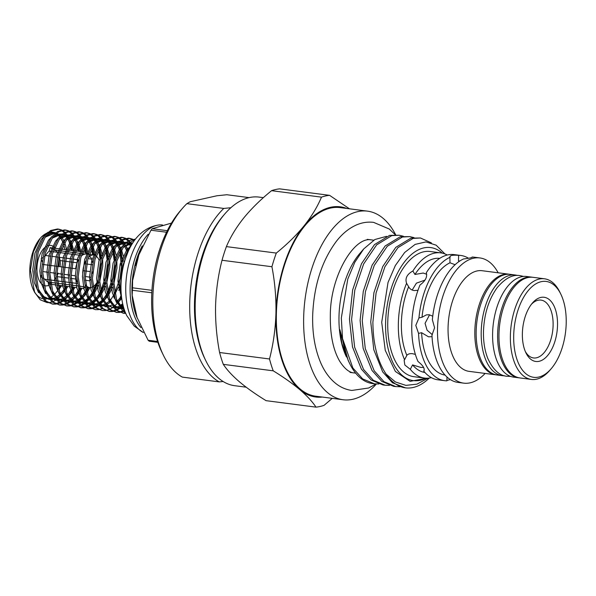 <?xml version="1.0" encoding="UTF-8"?>
<svg xmlns="http://www.w3.org/2000/svg" width="596" height="596" viewBox="0 0 596 596"><rect width="100%" height="100%" fill="white"/><g stroke="black" fill="none" stroke-linecap="round" stroke-linejoin="round"><path stroke-width="0.89" d="M517.529 275.486A50.742 27.021 97.4 0 0 515.287 275.017A50.742 27.021 97.4 0 0 481.218 331.48A50.742 27.021 97.4 0 0 502.242 375.651A50.742 27.021 97.4 0 0 504.536 375.771M515.287 275.017L510.258 274.361A50.742 27.021 97.4 0 0 476.182 330.832A50.742 27.021 97.4 0 0 497.213 375.003L502.242 375.651M532.384 277.244A50.742 27.021 97.4 0 0 531.714 277.14A50.742 27.021 97.4 0 0 497.645 333.611A50.742 27.021 97.4 0 0 518.676 377.782A50.742 27.021 97.4 0 0 519.347 377.857M531.714 277.14L526.685 276.492A50.742 27.021 97.4 0 0 492.616 332.963A50.742 27.021 97.4 0 0 513.648 377.134L518.676 377.782M429.582 314.822L425.06 323.315L427.071 330.184L432.338 334.684M72.496 250.536L71.304 244.263M70.827 242.602L68.622 237.223M68.063 236.217L65.575 232.88M64.957 232.261L62.289 230.302M61.634 229.974L58.825 229.162L51.897 230.726L45.46 236.694L38.233 252.004L35.611 271.217L38.449 289.209L46.145 301.181L52.724 304.109L55.637 304.131M52.724 304.109L44.782 301.01L37.079 289.03L34.24 271.038L36.87 251.825L44.097 236.523L50.533 230.548L57.462 228.983L58.825 229.162M58.14 229.095L60.926 230.123M61.574 230.503L64.212 232.701M64.815 233.386L67.259 237.044M67.81 238.139L69.941 244.084M70.388 245.969L71.125 250.357M128.185 251.467L122.687 265.816L120.787 282.251L120.951 286.81M121.733 298.469L119.424 282.079L122.046 262.866L129.272 247.556L131.5 244.949M135.381 239.205L123.543 246.811L116.317 262.121L113.687 281.334L116.525 299.326L125.16 312.006M125.495 312.833L122.858 311.127L115.162 299.155L112.324 281.156L114.946 261.942L122.173 246.64L128.58 240.687L135.471 239.093M134.547 240.3L133.273 239.495M132.617 239.175L129.809 238.355L122.88 239.927L116.444 245.895L109.217 261.197L106.587 280.418L109.426 298.41L117.129 310.382L123.707 313.31L125.734 313.399M123.707 313.31L115.758 310.203L108.062 298.231L105.224 280.239L107.846 261.026L115.073 245.716L121.517 239.748L128.438 238.184L129.809 238.355M129.123 238.296L131.902 239.324M132.55 239.704L134.13 240.873M131.858 244.345L129.459 241.156M128.848 240.538L126.173 238.579M125.518 238.251L122.709 237.439L115.78 239.003L109.344 244.978L102.117 260.281L99.495 279.494L102.333 297.486L110.029 309.466L116.607 312.386L119.52 312.408M116.607 312.386L108.666 309.287L100.962 297.315L98.124 279.315L100.754 260.102L107.98 244.8L114.417 238.832L121.346 237.26L122.709 237.439M122.024 237.372L124.81 238.4M125.458 238.78L128.095 240.978M128.706 241.663L130.308 243.883M127.619 249.955L125.741 245.217M124.847 243.578L124.11 242.423M123.61 241.723L122.366 240.24M121.748 239.622L119.073 237.655M118.425 237.335L115.609 236.523L108.688 238.087L102.244 244.055L95.017 259.364L92.395 278.578L95.233 296.57L102.929 308.542L109.508 311.47L112.421 311.492M109.508 311.47L101.566 308.363L93.863 296.391L91.024 278.399L93.654 259.185L100.88 243.876L107.317 237.908L114.246 236.344L115.609 236.523M114.924 236.456L117.71 237.484M118.358 237.864L120.995 240.061M121.606 240.747L123.208 242.959M125.614 247.914L126.456 250.476M122.21 271.888L122.605 266.166M122.545 261.19L120.995 250.7M120.519 249.039L118.313 243.66M117.747 242.661L115.266 239.316M114.648 238.698L111.981 236.739M111.325 236.411L108.517 235.599L101.588 237.163L95.151 243.138L87.925 258.44L85.295 277.654L88.133 295.646L95.837 307.625L102.408 310.546L105.321 310.568M102.408 310.546L94.466 307.447L86.77 295.474L83.932 277.475L86.554 258.262L93.781 242.959L100.217 236.992L107.146 235.42L108.517 235.599M107.824 235.539L110.61 236.56M111.258 236.94L113.896 239.138M114.506 239.823L116.943 243.481M117.494 244.576L119.356 249.56M120.079 252.406L121.241 265.987M113.724 279.077L115.505 265.242M115.453 260.273L113.896 249.784M113.419 248.122L111.214 242.743M110.647 241.738L108.167 238.4M107.548 237.782L104.881 235.822M104.225 235.495L101.417 234.682L94.488 236.247L88.052 242.214L80.825 257.524L78.195 276.738L81.034 294.729L88.737 306.702L95.308 309.629L98.221 309.652M95.315 309.629L87.366 306.523L79.67 294.551L76.832 276.559L79.454 257.345L86.681 242.036L93.125 236.068L100.046 234.504L101.417 234.682M100.731 234.615L103.51 235.644M104.158 236.023L106.803 238.221M107.407 238.907L109.85 242.565M110.402 243.66L112.532 249.605M112.979 251.482L114.074 259.93M106.624 278.161L108.405 264.326M108.353 259.357L106.796 248.86M106.319 247.198L104.114 241.82M103.555 240.821L101.067 237.476M100.448 236.858L97.781 234.899M97.126 234.571L94.317 233.759L87.388 235.331L80.952 241.298L73.725 256.6L71.103 275.814L73.934 293.813L81.637 305.785L88.215 308.706L91.128 308.735M88.215 308.706L80.274 305.606L72.57 293.634L69.732 275.635L72.354 256.422L79.588 241.119L86.025 235.152L92.946 233.58L94.317 233.759M93.632 233.699L96.418 234.72M97.066 235.1L99.703 237.297M100.307 237.983L102.75 241.641M103.302 242.743L105.432 248.688M105.879 250.566L106.975 259.007M99.525 277.237L101.313 263.41M101.253 258.433L99.696 247.943M99.227 246.282L97.021 240.903M96.455 239.897L93.967 236.56M93.356 235.941L90.681 233.982M90.026 233.654L87.217 232.842L80.289 234.407L73.852 240.374L66.625 255.684L64.003 274.898L66.841 292.889L74.537 304.861L81.116 307.789L84.029 307.812M81.116 307.789L73.174 304.683L65.471 292.71L62.632 274.719L65.262 255.505L72.489 240.195L78.925 234.228L85.854 232.663L87.217 232.842M86.532 232.775L89.318 233.803M89.966 234.183L92.603 236.381M93.214 237.066L95.651 240.724M96.202 241.82L98.333 247.765M98.78 249.65L99.875 258.09M93.982 255.073L92.603 247.027M92.127 245.358L89.921 239.979M89.355 238.981L86.874 235.636M86.256 235.018L83.589 233.058M82.933 232.731L80.117 231.918L73.196 233.49L66.752 239.458L59.526 254.76L56.903 273.974L59.742 291.973L67.437 303.945L74.016 306.873L76.929 306.895M74.016 306.873L66.074 303.766L58.371 291.794L55.532 273.802L58.162 254.581L65.389 239.279L71.825 233.312L78.754 231.74L80.117 231.918M79.432 231.859L82.218 232.88M82.866 233.26L85.504 235.465M86.115 236.143L88.551 239.801M89.102 240.903L91.233 246.848M91.687 248.726L92.611 254.894M86.867 253.941L85.504 246.103M85.027 244.442L82.822 239.063M82.255 238.057L79.775 234.72M79.156 234.101L76.489 232.142M75.834 231.814L73.025 231.002L66.096 232.567L59.66 238.534L52.433 253.844L49.803 273.057L52.642 291.049L60.345 303.021L66.916 305.949L69.829 305.971M66.916 305.949L58.974 302.85L51.278 290.87L48.44 272.879L51.062 253.665L58.289 238.363L64.726 232.388L71.654 230.823L73.025 231.002M72.332 230.935L75.118 231.963M75.767 232.343L78.404 234.541M79.015 235.226L81.458 238.884M82.002 239.979L84.133 245.925M84.587 247.809L85.384 252.682M79.596 251.452L78.404 245.187M77.927 243.518L75.722 238.139M75.163 237.141L72.675 233.796M72.056 233.178L69.389 231.218M68.734 230.89L65.925 230.078L58.997 231.65L52.56 237.618L45.333 252.92L42.703 272.134L45.542 290.133L53.245 302.105L59.823 305.033L62.736 305.055M59.823 305.033L51.874 301.926L44.178 289.954L41.34 271.962L43.962 252.749L51.189 237.439L57.633 231.471L64.554 229.907L65.925 230.078M65.24 230.019L68.019 231.039M68.667 231.419L71.311 233.625M71.915 234.303L74.358 237.96M74.91 239.063L77.04 245.008M77.487 246.886L78.225 251.274M125.614 313.109L123.022 313.198M120.228 312.311L123.26 311.44M124.005 311.119L124.698 310.769M124.422 309.98L123.379 310.568M122.634 310.941L119.573 311.999M118.865 312.133L115.922 312.282M113.128 311.395L116.168 310.523M116.905 310.196L120.072 308.311M120.839 307.722L123.134 305.644M122.813 304.34L120.25 306.895M119.476 307.543L116.28 309.652M115.535 310.017L112.48 311.075M111.765 311.216L108.83 311.358M106.028 310.471L109.068 309.6M109.806 309.279L112.972 307.387M113.739 306.798L117.062 303.617M117.874 302.664L121.45 297.516M120.981 295.743L120.392 296.801M98.936 309.555L101.968 308.683M105.432 306.776L105.872 306.471M113.866 297.404L114.35 296.592M118.38 288.069L119.483 284.873M120.817 280.001L121.614 276.112M119.453 279.822L114.812 293.016M113.881 294.819L110.551 300.101M91.836 308.631L94.868 307.76M95.606 307.439L98.772 305.547M99.547 304.958L102.862 301.785M103.682 300.824L107.25 295.676M108.152 294.081L112.383 283.957M112.353 278.898L107.712 292.1M106.788 293.902L103.138 299.602M102.311 300.645L98.958 304.131M98.176 304.78L94.987 306.888M94.242 307.26L91.181 308.318M90.465 308.46L87.53 308.601M84.736 307.715L87.768 306.843M88.513 306.515L91.672 304.63M92.447 304.042L95.77 300.861M96.582 299.907L100.15 294.759M101.052 293.157L105.291 283.033M105.254 277.982L100.62 291.176M99.688 292.979L96.358 298.261M95.218 299.728L91.858 303.215M91.076 303.863L87.888 305.971M87.143 306.344L84.088 307.394M83.373 307.536L80.438 307.678M77.636 306.791L80.676 305.919M81.414 305.599L84.58 303.707M85.347 303.118L88.67 299.944M89.482 298.983L93.058 293.835M93.959 292.241L98.191 282.117M96.329 283.45L93.52 290.259M92.589 292.062L88.946 297.762M88.119 298.805L84.759 302.291M83.984 302.939L80.788 305.048M80.043 305.42L76.988 306.478M76.273 306.62L73.338 306.761M70.544 305.875L73.576 305.003M74.314 304.675L77.48 302.79M78.247 302.202L81.57 299.021M82.39 298.067L85.958 292.919M86.86 291.317L88.759 287.428M87.388 287.25L86.42 289.336M85.489 291.146L81.846 296.838M81.019 297.888L77.659 301.375M76.884 302.023L73.695 304.131M72.95 304.504L69.888 305.554M69.173 305.696L66.238 305.845M63.444 304.951L66.476 304.079M67.214 303.759L70.008 302.135M71.155 301.278L72.131 300.451M72.287 300.317L74.47 298.104M75.498 296.89L78.858 291.995M79.76 290.401L80.9 288.159M79.529 287.98L79.32 288.419M78.396 290.222L75.312 295.169M69.784 301.107L66.596 303.208M65.851 303.58L62.789 304.638M62.073 304.78L59.138 304.921M56.344 304.035L59.377 303.163M60.122 302.842L62.915 301.211M64.055 300.362L65.031 299.535M65.188 299.401L67.37 297.18M68.398 295.966L71.274 291.884M72.66 289.477L73.8 287.242M72.436 287.063L72.22 287.495M70.708 290.364L68.212 294.245M62.684 300.183L62.237 300.533M61.507 301.062L59.496 302.291M58.751 302.664L55.689 303.714M54.974 303.856L52.038 304.005M34.628 292.338L33.518 290.051A33.562 17.873 -82.6 0 1 29.8 269.697A33.562 17.873 -82.6 0 1 40.223 238.318L33.458 251.691L30.433 270.189L34.628 292.338L40.26 299.81L47.36 302.694M40.588 237.893A33.562 17.873 -82.6 0 1 47.218 233.029M49.505 232.403A33.562 17.873 -82.6 0 1 55.19 233.178M56.166 233.692A33.562 17.873 -82.6 0 1 59.645 236.694M60.375 237.625A33.562 17.873 -82.6 0 1 63.109 242.49L60.561 237.394M59.876 236.433L56.605 233.319M55.696 232.775L50.399 231.71M48.172 232.194L40.953 237.469M57.924 290.446L57.276 291.109A33.562 17.873 -82.6 0 1 54.147 294.715M53.26 295.504A33.562 17.873 -82.6 0 1 49.461 297.97M48.499 298.358A33.562 17.873 -82.6 0 1 43.821 298.931M42.361 298.641A33.562 17.873 -82.6 0 1 34.069 291.116M61.731 285.678L58.915 289.351M66.424 286.281A37.555 20.003 -82.6 0 1 65.493 288.278M64.614 289.984A37.555 20.003 -82.6 0 1 62.543 293.411L64.666 290.155M48.41 302.701L52.001 302.03M52.798 301.732L55.517 300.317M56.27 299.818L60.263 296.234M61.083 295.288L62.543 293.411M56.97 276.82A16.383 8.724 97.4 0 0 57.089 276.604L58.073 273.005M54.132 280.47A16.383 8.724 97.4 0 0 55.182 279.397A16.383 8.724 97.4 0 0 55.733 278.719M42.986 278.079L45.035 279.293A16.383 8.724 97.4 0 0 48.321 282.087L49.431 283.882M50.63 283.122L51.547 282.504M41.429 275.285L40.722 276.879L41.571 277.319M46.108 246.558A20.376 10.855 97.4 0 0 36.959 268.103A20.376 10.855 97.4 0 0 42.703 284.791M44.208 285.551A20.376 10.855 97.4 0 0 49.624 284.888M54.087 280.463A20.376 10.855 97.4 0 0 55.659 277.729M56.911 274.793A20.376 10.855 97.4 0 0 57.365 273.46M58.84 266.531A20.376 10.855 97.4 0 0 59.086 263.164A20.376 10.855 97.4 0 0 58.788 257.606M60.084 266.695A16.383 8.724 97.4 0 0 60.271 264.08A16.383 8.724 97.4 0 0 60.144 260.579L59.399 257.308M77.078 282.064A16.383 8.724 97.4 0 1 75.468 275.806L71.103 275.24M69.732 275.069L64.003 274.324M62.632 274.145L56.903 273.4M55.54 273.229L49.803 272.484M48.44 272.305L42.711 271.56M45.035 279.293L48.82 279.785M50.191 279.964L55.92 280.701M57.283 280.88L63.02 281.625M64.383 281.804L70.119 282.541M71.483 282.72L77.212 283.465M84.647 286.892L82.136 286.572A16.383 8.724 97.4 0 1 81.19 286.348L78.903 286.05M77.532 285.871L71.803 285.126M70.44 284.955L64.703 284.21M63.34 284.031L57.603 283.286M56.24 283.115L50.511 282.37M49.14 282.191L48.321 282.087M86.025 285.499A16.383 8.724 97.4 0 0 86.487 285.164L85.735 285.067M91.024 278.615A16.383 8.724 97.4 0 1 89.959 280.858L85.355 280.262M76.027 279.055L71.155 278.421M68.346 278.056L64.055 277.505M62.692 277.326L57.089 276.604M92.574 273.385A16.383 8.724 97.4 0 0 92.827 271.932L92.7 271.918M82.904 270.651L84.23 270.822M85.6 271.001L89.765 271.538M85.749 285.164A16.383 8.724 97.4 0 0 89.512 287.525A16.383 8.724 97.4 0 0 91.672 287.317M92.931 286.75A16.383 8.724 97.4 0 0 98.131 280.209M99.569 276.037A16.383 8.724 97.4 0 0 100.515 269.295A16.383 8.724 97.4 0 0 100.501 267.44M378.795 383.995L374.489 383.839L362.681 378.929L352.877 368.023L342.536 338.588L341.322 317.988L347.788 279.062L354.821 262.24L363.746 248.912L359.835 253.464A67.08 35.723 97.4 0 0 339.005 316.185A67.08 35.723 97.4 0 0 346.432 356.877L341.925 343.631L339.884 329.685L348.124 360.349L349.77 363.724A75.275 40.088 97.4 0 0 372.627 383.593L374.497 383.839M363.746 248.912L374.891 239.51L386.491 236.351M420.456 237.99L410.905 238.132L395.781 247.362L382.766 266.509L373.938 292.666L370.749 321.87L373.781 349.681L382.677 371.882L392.481 382.796L405.489 387.854A75.275 40.088 97.4 0 0 429.284 378.058M428.002 378.184L416.984 384.137L405.913 385.381L395.394 381.947L386.111 374.102C377.439 361.131 373.036 343.817 372.895 322.145L376.083 292.949L384.912 266.785L397.927 247.645L413.05 238.415L420.463 237.99L431.422 242.915M399.164 235.234L389.605 235.375L374.482 244.606L361.474 263.752L352.646 289.909L349.457 319.106L352.489 346.924L361.385 369.125L371.189 380.032L382.997 384.942L385.143 385.217L373.334 380.315L363.53 369.401L354.635 347.2L351.603 319.389L354.791 290.185L363.612 264.028L376.627 244.881L391.751 235.651L399.164 235.234L403.35 236.247M409.81 236.612L400.251 236.754L385.135 245.984L372.12 265.131L363.292 291.288L360.103 320.492L363.135 348.302L372.031 370.503L381.835 381.41L393.643 386.32L395.789 386.595L383.98 381.693L374.176 370.779L365.281 348.578L362.249 320.767L365.437 291.563L374.266 265.406L387.281 246.26L402.397 237.029L409.81 236.612L413.997 237.625M342.536 338.588A75.275 40.088 97.4 0 0 349.77 363.724M389.441 385.374L385.135 385.217M400.087 386.752L395.789 386.595M442.217 253.121A67.08 35.723 97.4 0 0 405.578 260.534A67.08 35.723 97.4 0 0 385.619 322.227A67.08 35.723 97.4 0 0 426.013 378.199M444.907 253.918L436.153 245.18L425.961 241.909L415.151 244.39L404.662 252.48L395.349 265.525L388.026 282.452L381.716 322.265L385.254 350.373L395.379 371.457L410.108 381.351L426.773 378.222M263.395 197.656L259.066 197.097A95.092 50.638 97.4 0 0 224.744 214.009A95.092 50.638 97.4 0 0 195.22 302.917A95.092 50.638 97.4 0 0 205.754 360.595A95.092 50.638 97.4 0 0 234.63 385.694L246.17 387.191M395.684 234.824A95.092 50.638 97.4 0 0 367.523 211.148L340.227 207.609A95.092 50.638 97.4 0 0 276.38 313.436A95.092 50.638 97.4 0 0 315.783 396.213L343.087 399.752A95.092 50.638 97.4 0 0 376.381 384.003M367.523 211.148A95.092 50.638 97.4 0 0 303.677 316.975A95.092 50.638 97.4 0 0 343.087 399.752M447.291 255.013A63.124 33.614 97.4 0 0 440.749 252.868L430.156 251.49A63.124 33.614 97.4 0 0 387.765 321.751A63.124 33.614 97.4 0 0 413.929 376.702L424.523 378.073A63.124 33.614 97.4 0 0 431.4 377.663M440.749 252.868A63.124 33.614 97.4 0 0 412.879 271.001C407.008 274.242 404.907 278.332 406.584 283.271A63.124 33.614 97.4 0 0 398.366 323.121A63.124 33.614 97.4 0 0 404.58 359.746L404.155 360.394L404.84 365.005L410.309 369.326L412.574 364.908L420.739 367.397L423.622 367.501M468.516 258.269A63.124 33.614 97.4 0 0 460.872 255.475L454.167 254.604A63.124 33.614 97.4 0 0 426.296 272.745C427.518 276.909 425.417 280.992 420.001 285.007A63.124 33.614 97.4 0 0 411.776 324.857A63.124 33.614 97.4 0 0 417.997 361.489C423.205 365.631 425.112 368.827 423.719 371.07L424.054 370.615M460.872 255.475A63.124 33.614 97.4 0 0 458.629 255.326C452.267 254.879 449.429 255.505 450.129 257.226A63.124 33.614 97.4 0 0 418.951 317.944L415.799 325.379L418.548 333.395L421.61 332.71L428.539 336.822L431.213 336.718M449.905 256.652L449.98 262.791L454.852 264.617M498.159 272.797A63.124 33.614 97.4 0 0 479.922 257.941A63.124 33.614 97.4 0 0 437.531 328.195A63.124 33.614 97.4 0 0 463.695 383.146L458.063 382.416A63.124 33.614 97.4 0 1 431.966 335.131L434.581 327.815L432.368 319.68A63.124 33.614 97.4 0 1 463.539 258.962C469.939 258.165 472.777 257.532 472.039 257.062L472.032 257.442M479.922 257.941L474.282 257.211A63.124 33.614 97.4 0 0 472.039 257.062L472.27 257.241M509.58 274.294A50.742 27.021 97.4 0 0 508.91 274.19L482.149 270.718A50.742 27.021 97.4 0 0 448.08 327.189A50.742 27.021 97.4 0 0 469.112 371.36L495.872 374.824A50.742 27.021 97.4 0 0 496.543 374.899M508.91 274.19A50.742 27.021 97.4 0 0 474.841 330.661A50.742 27.021 97.4 0 0 495.872 374.824M560.843 294.193L559.867 292.189A50.742 27.021 97.4 0 0 544.461 278.794L533.062 277.319A50.742 27.021 97.4 0 0 498.986 333.79A50.742 27.021 97.4 0 0 520.017 377.953L531.423 379.436A50.742 27.021 97.4 0 0 549.736 370.407L551.188 368.723A48.343 25.747 97.4 0 0 566.2 323.516A48.343 25.747 97.4 0 0 560.843 294.193A48.343 25.747 97.4 0 0 532.139 286.572A48.343 25.747 97.4 0 0 513.707 335.235A48.343 25.747 97.4 0 0 551.188 368.723M544.461 278.794A50.742 27.021 97.4 0 0 510.392 335.265A50.742 27.021 97.4 0 0 531.423 379.436M205.754 360.595L204.778 358.591A92.693 49.364 -82.6 0 1 194.512 302.366A92.693 49.364 -82.6 0 1 223.291 215.692L224.744 214.009M525.329 351.506A29.167 15.533 97.4 0 0 533.524 357.95A29.167 15.533 97.4 0 0 553.103 325.49A29.167 15.533 97.4 0 0 541.019 300.101A29.167 15.533 97.4 0 0 531.453 304.243M557.521 325.453A32.363 17.232 -82.6 0 1 545.184 358.032A32.363 17.232 -82.6 0 1 525.97 352.929A32.363 17.232 -82.6 0 1 522.379 333.298A32.363 17.232 -82.6 0 1 532.429 303.036A32.363 17.232 -82.6 0 1 557.521 325.453M151.816 292.792L132.424 290.274A65.12 34.68 -82.6 0 1 132.454 289.045A65.12 34.68 -82.6 0 1 132.491 287.808L151.95 290.334M166.56 232.231L150.989 230.212L138.875 254.835L132.61 280.515L132.491 287.808M150.989 230.212A65.12 34.68 -82.6 0 1 152.196 228.715L167.32 230.674M171.492 223.083L152.196 228.715M140.969 327.614A55.018 29.301 -82.6 0 1 130.122 286.81A55.018 29.301 -82.6 0 1 148.203 234.243M143.316 332.501A55.018 29.301 -82.6 0 1 125.763 286.244A55.018 29.301 -82.6 0 1 158.469 225.035A55.018 29.301 -82.6 0 1 162.529 224.997M143.338 332.531L134.279 326.154L126.821 315.716A50.22 26.745 -82.6 0 1 120.988 284.709A50.22 26.745 -82.6 0 1 136.983 237.29C142.951 230.466 150.11 226.383 158.469 225.035M432.748 316.178L429.113 314.748L426.341 314.882L422.013 317.258L418.951 317.944M446.903 380.449L450.412 379.622M446.993 377.022L446.888 380.829A63.124 33.614 97.4 0 1 444.646 380.68A63.124 33.614 97.4 0 1 418.548 333.395M459.792 261.018L458.48 260.892L458.629 255.326M415.382 354.411L412.559 353.704C409.944 353.421 408.037 353.964 406.852 355.328L404.58 359.746M406.584 283.271L408.93 287.242M426.714 274.272L423.212 273.035L414.943 274.458L412.879 271.001M424.941 280.142L416.418 283.145L412.194 290.036M406.852 355.328A57.536 30.642 97.4 0 1 408.647 286.721C409.743 288.881 411.598 290.163 414.213 290.565L417.99 290.289M424.233 370.071L423.719 371.07A63.124 33.614 97.4 0 0 437.941 379.808L444.646 380.68M132.424 290.274L132.163 295.288L137.08 317.489L148.106 340.249L157.575 341.478M157.865 342.335L149.246 341.217A65.12 34.68 -82.6 0 1 148.106 340.249M186.883 203.653A95.285 50.749 97.4 0 0 182.443 208.369A95.285 50.749 97.4 0 0 163.408 355.268A95.285 50.749 97.4 0 0 182.346 377.104L219.231 381.887A95.285 50.749 -82.6 0 1 189.744 302.246A95.285 50.749 -82.6 0 1 223.776 208.436L186.883 203.653L190.117 201.753L216.899 195.771L226.838 194.736L249.106 197.619M163.408 355.268L161.784 351.923A91.292 48.619 -82.6 0 1 180.022 211.185L182.443 208.369M223.142 381.507L219.231 381.887M223.776 208.436L230.875 207.721M346.745 208.458A95.889 51.062 97.4 0 0 304.116 225.787C311.663 216.311 317.445 206.76 321.475 197.142A106.677 56.814 -82.6 0 1 329.581 195.339L349.472 208.809M322.309 397.055A95.889 51.062 97.4 0 1 299.833 389.657A95.889 51.062 97.4 0 1 275.941 313.533A95.889 51.062 -82.6 0 1 304.116 225.787C296.398 235.219 287.13 244.315 276.306 253.076L226.398 246.61A106.677 56.814 -82.6 0 0 222.017 260.266C218.248 274.92 216.102 290.066 215.581 305.711C215.268 321.259 216.609 336.852 219.596 352.512A106.677 56.814 -82.6 0 0 223.314 364.357C226.964 369.892 232.343 375.718 239.465 381.835C246.804 387.996 255.669 394.269 266.069 400.661L315.977 407.135C312.334 401.6 306.947 395.774 299.833 389.657C292.487 383.496 283.621 377.216 273.229 370.824A106.677 56.814 -82.6 0 1 269.511 358.978C273.296 344.205 275.441 329.052 275.941 313.533C276.246 297.858 274.905 282.258 271.925 266.732A106.677 56.814 -82.6 0 1 276.306 253.076M332.248 398.344L324.082 405.325A106.677 56.814 -82.6 0 1 315.977 407.135M329.581 195.339L279.666 188.865A106.677 56.814 -82.6 0 0 271.567 190.675C260.75 199.444 251.475 208.54 243.757 217.965C236.217 227.448 230.429 236.999 226.398 246.61M463.695 383.146A63.124 33.614 97.4 0 0 485.122 373.431M459.844 260.981A57.536 30.642 97.4 0 0 458.48 260.892M439.721 258.373A57.536 30.642 97.4 0 0 414.943 274.458M410.309 369.326A63.124 33.614 97.4 0 0 424.523 378.073M386.111 374.102A75.275 40.088 97.4 0 0 405.489 387.854M421.61 332.71A57.536 30.642 97.4 0 0 445.056 375.093M449.98 262.791A57.536 30.642 97.4 0 0 422.013 317.258M412.574 364.908A57.536 30.642 97.4 0 0 424.933 372.485M271.567 190.675L321.475 197.142M269.511 358.978L219.596 352.512M222.017 260.266L271.925 266.732M223.314 364.357L273.229 370.824M99.145 260.37A16.383 8.724 97.4 0 0 96.083 256.012M94.891 255.341A16.383 8.724 97.4 0 0 93.721 255.036A16.383 8.724 97.4 0 0 88.193 257.524M85.898 260.743A16.383 8.724 97.4 0 0 82.725 273.266M84.721 287.346L83.76 288.531L79.231 287.942M92.723 262.836A16.383 8.724 97.4 0 0 90.577 257.1L88.856 256.876M87.843 254.276L86.346 254.082A16.383 8.724 97.4 0 0 81.995 255.483L81.466 255.416M82.747 251.862L84.714 252.115L87.15 254.187M73.07 259.081L78.523 259.789A16.383 8.724 97.4 0 0 75.655 268.714L71.498 268.178M81.384 251.683L75.647 250.946M74.284 250.767L68.555 250.022M67.184 249.843L61.455 249.106M60.084 248.927L54.355 248.182M52.992 248.003L50.109 247.631L49.133 251.229L51.703 251.564M53.074 251.735L58.803 252.48M60.166 252.659L65.903 253.397M67.266 253.576L73.003 254.321M74.366 254.499L80.095 255.237M85.37 254.052L82.077 253.628M80.713 253.449L74.977 252.711M73.613 252.533L67.884 251.788M66.514 251.609L60.785 250.871M59.414 250.692L53.796 249.65M52.619 248.964L50.109 247.631M91.628 259.089L87.873 258.597M92.328 264.751L86.591 264.006M85.228 263.834L84.535 263.745M77.16 262.784L72.399 262.166M71.028 261.994L65.299 261.249M63.928 261.07L60.144 260.579M91.032 277.274L85.302 276.537M76.735 287.622L72.131 287.026M70.76 286.847L65.031 286.102M63.668 285.924L57.931 285.186M56.568 285.007L50.839 284.262M43.106 264.497L48.835 265.235M50.206 265.414L55.935 266.159M57.305 266.337L63.034 267.075M64.405 267.254L70.134 267.999M42.763 257.688L41.198 258.671L42.107 261.406M71.706 258.902L65.97 258.165M64.606 257.986L58.877 257.241M57.507 257.062L51.777 256.325M50.407 256.146L45.654 255.528L44.417 256.526M57.328 252.287A16.383 8.724 97.4 0 0 54.43 250.044M49.133 251.229A16.383 8.724 97.4 0 0 45.654 255.528M55.272 248.301A20.376 10.855 97.4 0 0 54.616 247.549M53.566 246.632A20.376 10.855 97.4 0 0 47.911 245.701M58.728 288.68L60.36 285.499M64.979 249.56L63.727 244.39M65.56 288.561L66.7 286.318M135.538 265.622A53.938 28.727 -82.6 0 1 138.577 255.714M137.341 318.264A53.938 28.727 -82.6 0 1 131.977 286.84A53.938 28.727 -82.6 0 1 142.288 245.88M58.766 288.822L60.732 285.544M66.685 249.784L64.726 242.46M64.13 241.067L61.299 236.552M60.531 235.733L56.709 233.237M55.532 232.902L45.065 237.23M39.016 290.729L43.992 296.987L49.431 299.527M50.772 299.669L55.353 298.946M56.329 298.551L60.211 296.13M61.112 295.355L64.934 291.072M65.865 289.738L67.832 286.467M73.785 250.7L71.825 243.384M71.222 241.983L68.398 237.476M67.631 236.649L63.802 234.154M62.625 233.826L52.165 238.147M46.115 291.645L51.092 297.903L56.531 300.444M57.872 300.593L62.453 299.863M63.422 299.475L67.311 297.054M68.212 296.279L72.034 291.995M72.965 290.662L74.925 287.384M80.885 251.616L78.918 244.3M78.322 242.907L75.491 238.393M74.731 237.573L70.902 235.077M69.725 234.742L59.265 239.07M53.208 292.569L58.192 298.82L63.623 301.36M64.964 301.509L69.553 300.786M70.522 300.391L74.403 297.97M75.312 297.195L79.126 292.912M80.065 291.578L82.024 288.308M88.126 253.509L86.018 245.224M85.422 243.824L82.591 239.309M81.823 238.489L78.002 235.994M76.824 235.666L66.365 239.987M60.308 293.485L65.292 299.743L70.723 302.284M72.064 302.433L76.653 301.703M77.622 301.315L81.503 298.894M82.412 298.119L86.226 293.828M87.158 292.502L89.981 287.563M95.226 254.425L93.118 246.141M92.522 244.747L89.691 240.233M88.923 239.413L85.101 236.917M83.924 236.582L73.457 240.911M67.408 294.409L72.384 300.66L77.823 303.2M79.164 303.349L83.753 302.626M84.721 302.232L88.603 299.81M89.512 299.036L93.326 294.752M94.257 293.418L98.429 285.477M99.562 282.474L102.736 266.315L102.668 258.455M102.326 255.349L100.217 247.064M99.621 245.664L96.79 241.149M96.023 240.33L92.194 237.834M91.024 237.506L80.557 241.827M74.507 295.325L79.484 301.583L84.923 304.124M86.264 304.273L90.845 303.543M91.821 303.155L95.703 300.734M96.604 299.959L100.426 295.668M101.357 294.335L105.529 286.4M106.662 283.391L109.835 267.231L109.768 259.379M109.426 256.265L107.317 247.981M106.714 246.588L103.883 242.073M103.123 241.253L99.294 238.758M98.116 238.422L87.657 242.743M81.607 296.249L86.584 302.5L92.022 305.04M93.363 305.189L97.945 304.467M98.914 304.072L102.803 301.65M103.704 300.876L107.526 296.592M108.457 295.258L112.629 287.317M113.761 284.307L116.935 268.155L116.868 260.296M116.138 254.932L114.41 248.905M113.814 247.504L110.983 242.989M110.223 242.17L106.393 239.674M105.216 239.346L94.757 243.667M88.7 297.166L93.684 303.424L99.115 305.964M100.456 306.113L105.045 305.383M106.014 304.996L109.895 302.574M114.156 298.127L114.618 297.508M118.753 290.446L119.721 288.24M124.08 263.216L123.961 261.219M123.238 255.855L121.509 249.821M120.675 247.921L118.082 243.913M117.315 243.094L113.493 240.598M112.316 240.262L101.856 244.584M117.904 302.716L121.718 298.432M127.775 248.845L125.182 244.829M124.415 244.01L120.593 241.514M119.416 241.186L108.949 245.507M102.899 299.006L107.876 305.264L113.314 307.804M114.656 307.946L119.237 307.223M120.213 306.836L123.029 305.219M131.507 244.926L127.686 242.43M126.508 242.103L116.049 246.424M109.999 299.93L114.976 306.18L120.414 308.721M121.755 308.87L124.013 308.743M132.759 242.892L123.149 247.347M117.099 300.846L122.076 307.104L123.886 308.333M63.139 242.647L60.472 237.506M59.756 236.567L56.27 233.602M55.264 233.125L48.529 233.26M44.842 235.569L41.385 239.301L35.015 252.942L32.735 270.055L34.248 282.511L38.554 292.636M42.048 296.592L49.371 299.453M50.556 299.408L54.847 298.209M55.793 297.724L59.622 294.908M60.524 294.022L64.383 289.12M65.337 287.577L66.089 286.244L65.329 287.555M70.782 245.209L72.034 250.476L70.797 245.187M70.239 243.57L67.572 238.422M66.856 237.491L63.37 234.519M62.357 234.042L55.629 234.183M51.941 236.485L48.477 240.225L42.107 253.859L39.835 270.979L41.347 283.428L45.654 293.56M49.148 297.508L56.471 300.377M57.656 300.332L61.947 299.125M62.885 298.648L66.722 295.825M67.624 294.938L71.483 290.043L67.601 294.886M72.436 288.494L73.189 287.16M79.141 251.393L77.897 246.103L79.134 251.393M77.338 244.487L74.671 239.346M73.956 238.407L70.47 235.442M69.456 234.966L62.722 235.1M59.041 237.409L55.577 241.142L49.207 254.783L46.935 271.895L48.447 284.352L52.753 294.476M56.24 298.432L63.571 301.293M64.748 301.248L69.047 300.049M69.985 299.565L73.815 296.748M74.724 295.862L78.575 290.96M79.529 289.418L80.281 288.084L79.529 289.395M84.982 247.049L86.42 253.561L84.997 247.027M84.438 245.41L81.771 240.262M81.049 239.324L77.562 236.359M76.556 235.882L69.821 236.016M66.141 238.325L62.677 242.065L56.307 255.699L54.035 272.819L55.54 285.268L59.846 295.392M63.34 299.348L70.663 302.217M71.848 302.172L76.139 300.965M77.085 300.488L80.914 297.665M81.823 296.778L85.675 291.876M88.223 287.361L86.629 290.312L88.23 287.361M93.594 255.021L92.089 247.943M91.531 246.327L88.864 241.186M88.148 240.248L84.662 237.282M83.656 236.806L76.921 236.94M73.241 239.249L69.777 242.982L63.407 256.615L61.135 273.735L62.64 286.192L66.946 296.316M70.44 300.272L77.763 303.133M78.948 303.088L83.239 301.889M84.185 301.405L88.014 298.581M88.916 297.702L92.775 292.8M93.728 291.258L98.154 281.245L93.721 291.235M100.143 273.273L101.067 264.512L100.15 273.229M99.182 248.89L100.992 259.267L99.189 248.867M98.631 247.251L95.963 242.103M95.248 241.164L91.762 238.199M90.748 237.722L84.021 237.856M80.333 240.166L76.877 243.898L70.499 257.539L68.227 274.652L69.739 287.108L74.046 297.233M77.54 301.189L84.863 304.057M86.047 304.012L90.339 302.805M91.277 302.328L95.114 299.505M96.016 298.618L99.875 293.716M100.828 292.174L105.254 282.161L100.821 292.152M106.669 277.021L108.159 265.429L106.669 277.021M108.092 260.184L106.289 249.784L108.092 260.191M105.73 248.167L103.063 243.026M102.348 242.088L98.861 239.123M97.848 238.638L91.114 238.78M87.433 241.082L83.969 244.822L77.599 258.455L75.327 275.575L76.839 288.032L81.145 298.156M84.639 302.105L91.963 304.973M93.14 304.928L97.439 303.729M98.377 303.245L102.214 300.421M103.115 299.542L106.967 294.64M112.353 283.078L107.921 293.076L112.353 283.085M113.769 277.945L115.259 266.352M115.192 261.1L113.389 250.707M112.83 249.091L110.163 243.943M109.448 243.004L105.961 240.039M104.948 239.562L98.213 239.696M94.533 242.006L91.069 245.738L84.699 259.379L82.427 276.492L83.932 288.948L88.245 299.073M91.732 303.029L99.063 305.897M100.24 305.852L104.531 304.645M105.477 304.169L109.306 301.345M113.493 296.421L114.067 295.556L113.478 296.398M115.021 294.014L118.284 287.257M120.861 278.861L122.359 267.269L120.861 278.853M120.474 251.646L122.292 262.031L120.481 251.624M119.93 250.007L117.263 244.859M116.54 243.928L113.054 240.955M112.048 240.479L105.313 240.62M101.633 242.922L98.169 246.662L91.799 260.296L89.527 277.416L91.032 289.872L95.338 299.997M98.832 303.945L106.155 306.813M117.315 301.375L121.167 296.48M127.022 250.931L124.355 245.783M123.64 244.844L120.154 241.879M119.148 241.402L112.413 241.536M108.725 243.846L105.269 247.578L98.899 261.219L96.619 278.332L98.131 290.788L102.438 300.913M105.932 304.869L113.255 307.737M114.439 307.692L118.731 306.486M119.677 306.001L122.716 303.885M130.74 245.768L127.253 242.795M126.24 242.319L119.513 242.46M115.825 244.762L112.361 248.502L105.991 262.136L103.719 279.256L105.231 291.712L109.537 301.837M113.031 305.785L120.355 308.654M121.539 308.609L123.834 308.169M132.684 243.004L126.605 243.377M122.925 245.686L119.461 249.419L113.091 263.06L110.819 280.172L112.331 292.629L116.637 302.753M120.124 306.709L124.087 308.981M130.025 246.602L126.561 250.342L120.191 263.976L117.919 281.096L122.113 300.898M510.601 376.396L507.069 376.277C499.575 375.778 493.153 369.855 487.826 358.509C484.69 350.59 483.244 341.515 483.49 331.287C484.168 314.047 488.683 299.572 497.019 287.853C505.021 278.302 512.716 274.235 520.114 275.643L523.556 276.425M376.009 383.98L368.663 388.003L351.826 390.447C346.127 389.665 340.905 387.452 336.166 383.794C329.737 378.736 324.596 371.755 320.745 362.875C314.941 349.249 312.244 333.417 312.676 315.381C313.883 285.491 321.855 260.713 336.591 241.03C342.558 233.461 349.278 228.059 356.758 224.819C362.279 222.487 367.888 221.675 373.603 222.368L389.262 229.028L395.364 234.809M354.091 372.932C349.323 372.642 344.518 368.73 339.668 361.183C333.209 350.053 330.095 334.937 330.326 315.843C330.065 276.134 354.292 236.135 371.338 239.883M86.018 287.071L89.512 287.525M367.278 239.354L373.722 240.195M132.163 295.288L132.61 280.515M350.038 372.411L355.648 373.133M89.214 254.447L93.721 255.036M123.759 307.909L119.729 304.608L116.943 300.459M122.932 247.653L128.84 243.69L132.401 243.459M123.752 307.879L121.182 308.162M119.863 308.058L114.931 305.882L112.637 303.692L109.843 299.535M115.833 246.729L121.793 242.758L125.845 242.654M126.978 243.041L130.666 245.85M122.694 303.796L119.587 305.86M108.733 245.813L114.648 241.849L118.746 241.738M119.878 242.125L123.566 244.934M124.303 245.85L127.008 250.953M121.159 296.45L117.285 301.323M111.519 305.398L106.982 306.322M105.671 306.217L102.132 304.966L98.459 301.874L95.651 297.695M101.633 244.889L107.563 240.926L111.653 240.814M112.778 241.201L116.466 244.01M117.203 244.934L119.908 250.037M109.277 301.278L105.388 304.027M104.419 304.474L99.882 305.405M98.571 305.294L93.445 302.969L88.551 296.778M94.541 243.973L100.501 239.994L104.553 239.897M105.678 240.285L109.366 243.094M110.104 244.01L112.815 249.113M113.374 250.73L115.192 261.108M115.259 266.36L113.769 277.937M106.967 294.61L103.093 299.483M102.184 300.354L98.288 303.103M97.327 303.558L92.79 304.481M91.471 304.377L86.36 302.06L81.451 295.854M87.441 243.049L93.386 239.078L97.453 238.974M98.586 239.361L102.274 242.17M103.004 243.094L105.716 248.197M99.867 293.694L95.993 298.566M95.084 299.438L91.195 302.187M90.227 302.634L85.69 303.565M84.371 303.453L79.424 301.271L74.351 294.938M80.341 242.132L86.293 238.162L90.354 238.057M91.486 238.445L95.174 241.253M95.911 242.17L98.616 247.273M92.767 292.778L88.893 297.642M87.984 298.522L84.096 301.263M83.127 301.718L78.59 302.649M77.279 302.537L72.094 300.16L67.259 294.022M73.241 241.209L79.201 237.238L83.261 237.133M84.386 237.521L88.074 240.337M88.811 241.253L91.516 246.357M92.082 247.966L93.587 255.021M85.668 291.854L81.801 296.726M80.885 297.598L76.996 300.347M76.027 300.794L71.49 301.725M70.179 301.613L65.247 299.445L62.953 297.255L60.159 293.098M66.141 240.292L72.049 236.336L76.161 236.217M77.286 236.605L80.974 239.413M81.712 240.33L84.423 245.44M78.568 290.937L74.783 295.72M73.718 296.741L69.896 299.423M68.927 299.877L64.39 300.809M63.079 300.697L57.931 298.358L53.059 292.182M59.049 239.369L65.001 235.398L69.061 235.293M70.194 235.681L73.874 238.497M74.612 239.413L77.324 244.516M73.174 287.16L72.429 288.471M66.692 295.758L62.803 298.507M61.835 298.954L57.298 299.885M55.979 299.773L50.794 297.404L45.959 291.258M51.949 238.452L57.872 234.489L61.962 234.377M63.094 234.764L66.782 237.573M67.512 238.497L70.224 243.6M64.375 289.097L60.501 293.962M59.593 294.841L55.704 297.583M54.735 298.037L50.198 298.969M48.879 298.857L43.933 296.666L38.859 290.341M44.849 237.528L50.772 233.572L54.862 233.453M55.994 233.841L59.682 236.657M60.419 237.573L63.124 242.676M63.69 244.285L64.1 245.701"/></g></svg>
